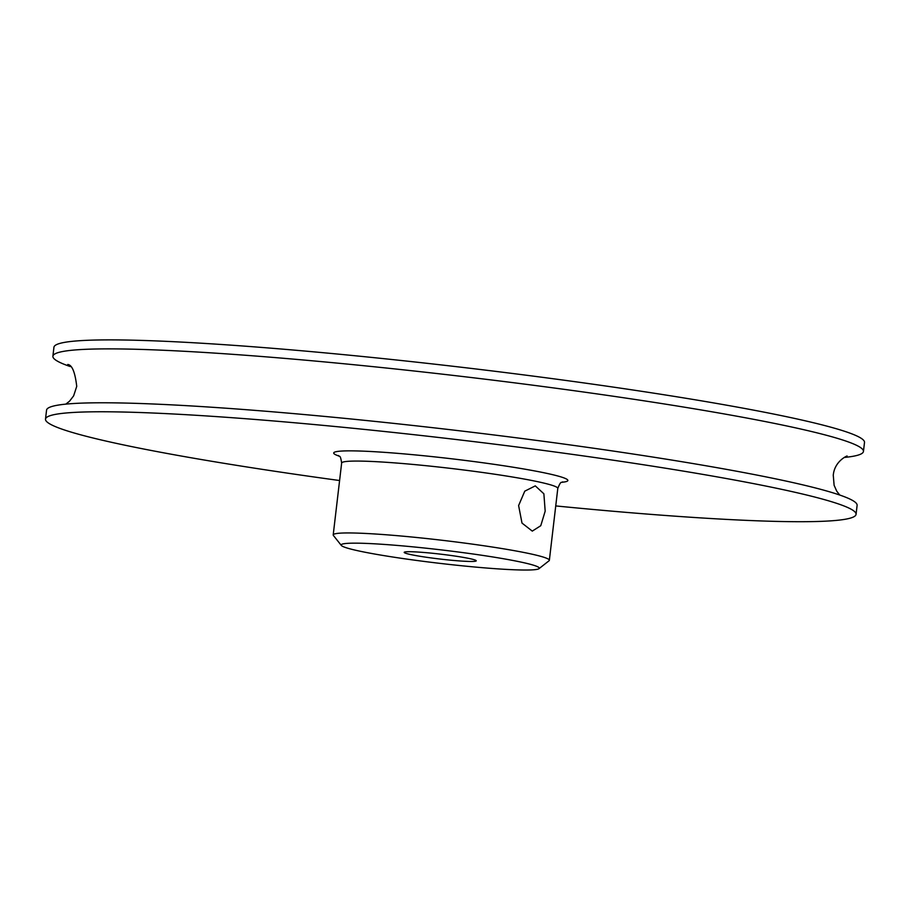 <?xml version="1.0" encoding="UTF-8"?>
<svg xmlns="http://www.w3.org/2000/svg" width="910" height="910" viewBox="0 0 910 910"><rect width="100%" height="100%" fill="white"/><g stroke="black" fill="none" stroke-linecap="round" stroke-linejoin="round"><path stroke-width="1.36" d="M70.241 366.548A408.067 27.675 6.7 0 1 52.894 356.231A408.067 27.675 6.7 0 1 218.992 353.387A408.067 27.675 6.7 0 1 643.074 400.673A408.067 27.675 6.7 0 1 863.442 451.451A408.067 27.675 6.7 0 1 844.173 457.468M518.609 505.562L524.774 491.161L535.296 485.872L543.873 493.8L545.181 511.17L540.767 525.707L532.282 531.11L521.999 523.079L518.609 505.562M498.691 568.932A99.747 6.768 -173.3 0 0 539.004 568.659A99.747 6.768 -173.3 0 0 488.397 556.272A99.747 6.768 -173.3 0 0 381.756 544.26A99.747 6.768 -173.3 0 0 341.33 545.443A99.747 6.768 -173.3 0 0 398.045 557.819A99.747 6.768 -173.3 0 0 498.691 568.932M341.33 545.443L333.39 535.444A108.813 7.382 6.7 0 1 333.208 534.909A108.813 7.382 6.7 0 1 377.502 534.147A108.813 7.382 6.7 0 1 490.592 546.762A108.813 7.382 6.7 0 1 549.356 560.298A108.813 7.382 6.7 0 1 549.048 560.776L539.004 568.659M52.894 356.231L53.94 347.245A408.067 27.675 6.7 0 1 220.049 344.401A408.067 27.675 6.7 0 1 644.132 391.687A408.067 27.675 6.7 0 1 864.5 442.465L863.442 451.451M339.589 480.525A408.067 27.675 6.7 0 1 45.5 419.123L46.558 410.148A408.067 27.675 6.7 0 1 212.656 407.293A408.067 27.675 6.7 0 1 636.75 454.579A408.067 27.675 6.7 0 1 857.106 505.357L856.06 514.343A408.067 27.675 6.7 0 1 689.951 517.198A408.067 27.675 6.7 0 1 555.737 505.926M45.5 419.123A408.067 27.675 6.7 0 1 211.598 416.279A408.067 27.675 6.7 0 1 635.692 463.565A408.067 27.675 6.7 0 1 856.06 514.343M461.484 561.072A36.275 2.457 6.7 0 1 423.787 556.875A36.275 2.457 6.7 0 1 404.199 552.359A36.275 2.457 6.7 0 1 418.964 552.108A36.275 2.457 6.7 0 1 456.661 556.306A36.275 2.457 6.7 0 1 476.248 560.822A36.275 2.457 6.7 0 1 461.484 561.072M549.356 560.298L557.796 488.42A108.813 7.382 -173.3 0 0 499.033 474.872A108.813 7.382 -173.3 0 0 385.942 462.269A108.813 7.382 -173.3 0 0 341.648 463.031C340.147 453.191 339.316 457.707 338.452 455.512M339.259 456.149A117.891 7.997 6.7 0 1 381.688 452.156A117.891 7.997 6.7 0 1 520.008 468.343A117.891 7.997 6.7 0 1 561.709 482.289M847.062 456.035L847.085 456.024C847.79 455.512 834.595 460.79 833.264 475.236L834.117 485.303L836.745 491.195L839.759 495.04M65.827 404.131L69.592 401.139L73.63 395.861L76.736 386.363C75.075 372.201 72.083 364.899 67.749 364.478L67.772 364.489M333.208 534.909L341.648 463.031M557.796 488.42C561.538 479.195 561.299 483.779 562.642 481.856"/></g></svg>
